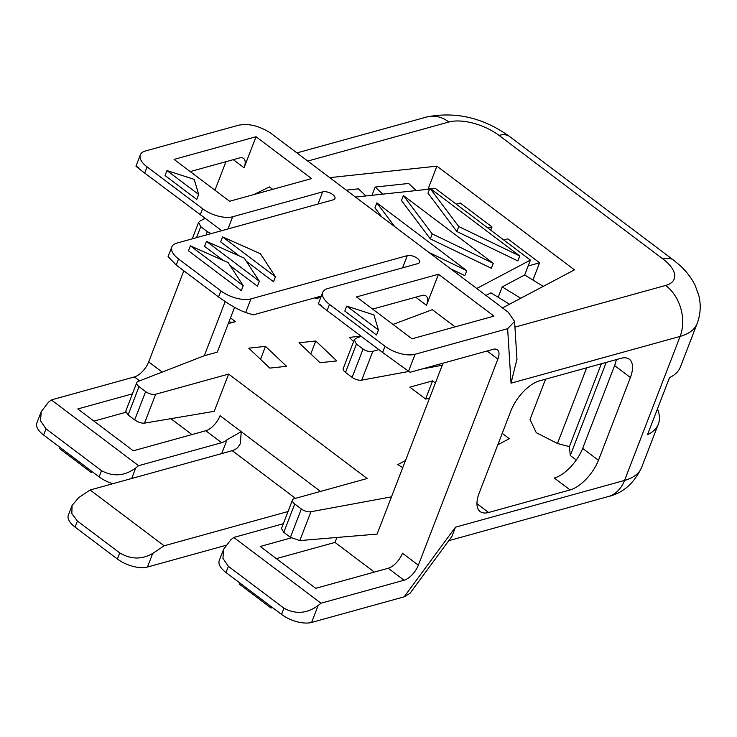 <?xml version="1.0" encoding="UTF-8"?>
<svg xmlns="http://www.w3.org/2000/svg" width="737" height="737" viewBox="0 0 737 737"><rect width="100%" height="100%" fill="white"/><g stroke="black" fill="none" stroke-linecap="round" stroke-linejoin="round"><path stroke-width="1.11" d="M455.466 527.195L404.162 596.832L410.002 593.322L451.892 536.462L455.466 527.195L624.552 480.423A37.458 28.273 74.5 0 1 608.108 496.6C622.793 493.191 633.949 483.5 641.586 467.534A74.925 34.455 -158.9 0 1 624.552 480.423L680.122 336.413A37.458 28.273 -105.5 0 0 665.658 285.449A37.458 17.227 21.1 0 0 662.913 258.963L499.004 135.396A37.458 17.227 21.1 0 0 448.879 122.01L307.734 161.062M404.162 596.832L311.613 622.433A22.479 10.336 -158.9 0 1 281.534 614.409L226.019 572.557L228.415 566.348L283.929 608.2C295.721 614.511 307.136 613.599 318.154 605.482L320.991 603.207L404.069 580.222A14.989 7.011 127 0 0 418.34 565.187L497.862 359.112A14.989 7.011 127 0 0 497.401 349.762A14.989 7.011 127 0 0 493.173 349.32L410.094 372.296L382.614 352.461L327.099 310.609C317.877 303.589 315.943 301.875 321.295 305.468M322.686 191.86A7.49 3.445 21.1 0 1 331.079 193.49A7.49 3.445 21.1 0 1 334.967 198.548A7.49 3.445 21.1 0 1 333.262 199.828L176.917 243.081A22.479 10.336 21.1 0 0 171.813 246.95A22.479 10.336 21.1 0 0 178.566 258.973L220.87 290.857A22.479 10.336 21.1 0 0 250.939 298.89L407.285 255.638A7.49 3.445 21.1 0 1 415.677 257.277A7.49 3.445 21.1 0 1 419.556 262.326A7.49 3.445 21.1 0 1 417.851 263.616L327.845 288.508A22.479 10.336 21.1 0 0 322.732 292.377A22.479 10.336 21.1 0 0 329.494 304.399L385.009 346.252A22.479 10.336 21.1 0 0 415.078 354.285L507.636 328.684L514.583 321.387L508.189 312.184L270.258 132.807C258.641 125.576 247.881 123.107 237.987 125.382L145.429 150.984A22.479 10.336 21.1 0 0 140.325 154.853A22.479 10.336 21.1 0 0 147.078 166.875L202.592 208.737A22.479 10.336 21.1 0 0 232.671 216.761L322.686 191.86L317.979 204.057M479.243 492.896A29.968 14.021 127 0 0 480.156 511.589A29.968 14.021 127 0 0 488.613 512.482L570.106 489.939A29.968 14.021 127 0 0 598.462 460.303L630.411 377.501A29.968 14.021 127 0 0 629.343 359.241A29.968 14.021 127 0 0 620.876 358.348L539.392 380.891A29.968 14.021 127 0 0 510.861 410.96L479.243 492.896M291.226 537.881L260.207 546.467L315.722 588.319L388.215 568.264A14.989 7.011 -53 0 0 402.476 553.229L418.34 565.187M283.33 523.721L233.758 537.439L230.911 539.705L223.615 549.24L219.257 560.535A22.479 10.336 -158.9 0 0 226.019 572.557M320.991 603.207L233.758 537.439M228.415 566.348L222.952 558.406L223.615 549.24M112.816 483.712A22.479 10.336 -158.9 0 1 99.126 476.885L43.612 435.033L46.007 428.823L101.522 470.676C113.314 476.986 124.719 476.074 135.746 467.958L138.584 465.683L221.662 442.707A14.989 7.011 -53 0 0 227.042 439.731L241.211 431.652L240.373 443.674L237.618 447.7A14.989 7.011 -53 0 1 232.238 450.675L90.107 489.994L78.693 497.622L72.06 505.462L68.338 515.099A22.479 10.336 -158.9 0 0 75.1 527.121L117.395 559.014A22.479 10.336 -158.9 0 0 147.474 567.039L152.716 553.432C141.928 559.687 130.937 559.521 119.744 552.934L77.44 521.041L71.848 513.652L72.06 505.462M288.038 511.524L164.13 545.795L90.107 489.994M164.13 545.795L152.716 553.432M225.605 545.426L147.474 567.039M320.494 491.422L220.068 415.705A14.989 7.011 -53 0 1 205.798 430.74L133.314 450.795L77.8 408.943L132.448 393.825M138.584 465.683L51.341 399.915L48.504 402.181L41.208 411.716L36.85 423.01A22.479 10.336 -158.9 0 0 43.612 435.033M46.007 428.823L40.535 420.882L41.208 411.716M162.195 372.084L148.69 361.895A14.989 7.011 -53 0 1 134.42 376.929L51.341 399.915M125.787 412.296L93.94 421.113M170.864 418.68L191.952 434.572M374.359 572.096L334.985 542.414L336.892 537.466M438.46 274.256L356.496 296.928L412.011 338.79L493.974 316.118L438.46 274.256L426.483 305.293A14.989 7.011 127 0 0 426.023 295.952A14.989 7.011 127 0 0 421.794 295.5L372.636 309.098M256.043 136.732L174.079 159.404L229.603 201.265L311.558 178.594L256.043 136.732L244.067 167.769A14.989 7.011 -53 0 0 243.615 158.427A14.989 7.011 -53 0 0 239.387 157.976L190.229 171.574M148.69 361.895L183.835 270.792M203.762 219.165L204.232 217.959M214.937 190.21L225.937 161.698M272.681 189.345L269.447 186.903L253.897 194.54M455.098 326.869L432.297 309.678L392.959 324.418M443.048 363.184L391.467 496.858L310.931 511.745A7.49 3.445 -158.9 0 1 301.341 508.972L290.406 537.31L299.802 540.58L310.931 511.745M299.802 540.58L377.095 534.095L391.467 496.858M290.406 537.31L283.8 532.335L294.736 503.997A7.49 3.445 -158.9 0 1 292.488 499.99A7.49 3.445 -158.9 0 1 294.192 498.7L367.146 478.516L228.617 374.083L155.664 394.258A7.49 3.445 -158.9 0 1 145.64 391.587L134.705 419.924C138.188 422.301 141.458 423.379 144.516 423.139L214.246 411.32L228.617 374.083M225.181 301.617L204.296 355.741L138.086 381.444A7.49 3.445 -158.9 0 0 136.778 382.604L125.751 411.191L128.1 414.949L134.705 419.924M334.985 542.414L276.347 558.628M271.594 606.919L271.142 608.099L239.414 584.183L239.875 582.995M283.8 532.335L281.451 528.586L292.488 499.99M657.45 408.906A74.925 34.455 21.1 0 1 658.353 424.079A74.925 34.455 21.1 0 1 647.491 434.719L669.528 377.611A74.925 34.455 -158.9 0 0 680.389 366.98L697.147 323.525A74.925 34.455 -158.9 0 1 680.122 336.413L511.036 383.185L507.636 328.684M60.102 447.47L59.651 448.649L91.37 472.574L91.83 471.385M570.106 489.939L554.298 478.027A29.968 14.021 127 0 0 582.663 448.391L598.462 460.303M630.411 377.501L614.612 365.589A29.968 14.021 127 0 0 616.307 359.61M582.663 448.391L614.612 365.589M545.573 379.177L530.014 419.5L536.26 432.683L557.476 443.481L569.369 446.65L601.364 363.746M569.369 446.65L570.291 455.53L606.229 362.401M570.291 455.53L576.251 460.026M294.736 503.997L301.341 508.972M128.1 414.949L139.035 386.612L145.64 391.587M139.035 386.612A7.49 3.445 -158.9 0 1 136.778 382.604M234.578 307.311L217.277 352.157L204.296 355.741M228.286 323.626L235.471 321.636A29.968 14.021 -53 0 1 228.995 321.765M299.01 342.788L320.061 362.724L336.809 360.927L315.768 340.991L299.01 342.788M310.774 353.926L315.768 340.991M360.964 336.146L349.264 337.399L353.631 341.535M320.835 297.287L316.256 298.559A29.968 14.021 127 0 0 321.12 296.55M429.597 398.035L425.719 399.113L409.855 387.155L432.601 380.863L425.599 399.012M260.52 359.306L265.513 346.372L248.756 348.168L269.806 368.104L286.555 366.307L265.513 346.372M435.41 382.982L432.601 380.863M497.816 444.77L509.304 438.69L502.219 433.347M405.47 460.57L397.814 464.614L402.743 467.636M519.806 255.979L429.92 188.211L458.755 226.545L519.806 255.979L517.89 260.944L456.839 231.51L428.004 193.177L429.92 188.211M456.839 231.51L458.755 226.545M502.523 307.909L574.455 269.853L436.903 166.147L427.976 189.298M476.747 288.48L530.419 260.087L435.456 188.497L430.942 188.985M429.56 189.133L355.492 197.065M329.725 177.635L436.903 166.147M493.274 263.312L491.358 268.277L430.307 238.852L401.472 200.51L403.388 195.545L432.223 233.887L493.274 263.312L403.388 195.545M450.574 268.747L464.826 275.62L466.742 270.654L376.856 202.887L394.728 226.646M381.674 216.807L374.94 207.852L376.856 202.887M516.941 359.168L511.036 383.185M138.888 167.944C133.535 164.351 135.47 166.065 144.682 173.084L221.745 230.681M321.314 296.053L253.233 314.883L245.688 312.488L250.939 298.89M171.813 246.95L168.091 256.587L176.217 265.053L218.52 296.937C229.271 304.676 238.327 309.853 245.688 312.488M205.024 218.548L199.994 221.017L198.594 222.408L200.75 226.674L207.346 231.658L211.224 233.592M442.246 365.257L421.988 369.007M408.832 371.439L361.71 380.154L372.839 351.319C369.559 351.973 366.298 351.217 363.055 349.043L356.45 344.068L354.294 339.803L356.109 338.228L361.194 336.321M363.055 349.043L352.12 377.381A7.49 3.445 21.1 0 0 361.71 380.154M352.12 377.381L345.515 372.406L356.45 344.068M354.294 339.803L343.267 368.399A7.49 3.445 21.1 0 0 345.515 372.406M430.307 238.852L432.223 233.887M259.341 281.23L206.461 241.368L244.269 258.153L259.341 281.23L257.425 286.196L230.128 265.615M243.228 285.689L190.358 245.826L228.166 262.612L243.228 285.689L241.312 290.654L188.442 250.792L190.358 245.826M378.44 330.01L373.954 314.911L346.722 306.095L378.44 330.01L376.524 334.985L344.805 311.06L346.722 306.095M428.916 252.423L466.742 270.654M198.677 194.485L196.761 199.451L165.033 175.535L166.949 170.569L194.181 179.377L198.677 194.485L166.949 170.569M239.341 255.969L220.658 241.874L222.574 236.909L260.382 253.694L275.445 276.771L222.574 236.909M246.241 261.165L273.528 281.737L275.445 276.771M223.237 260.419L204.545 246.333L206.461 241.368M490.741 230.174L492.003 226.922L487.922 228.046M492.003 226.922L460.275 203.007L456.194 204.131M532.925 280.051L539.585 262.796L528.153 265.956M539.585 262.796L507.857 238.88L503.786 240.004M382.669 194.153L375.161 187.051L408.667 183.458L416.165 190.561M365.911 195.95L358.412 188.847L346.307 190.146M378.873 349.642L372.839 351.319M520.746 298.273L502.183 286.886L524.67 274.984L543.233 286.371M485.987 295.454L490.943 292.829L509.507 304.215M502.183 286.886L498.175 297.269M371.982 195.296L375.161 187.051M530.419 260.087L524.67 274.984M311.613 622.433L318.154 605.482M415.078 354.285L408.538 371.245M404.069 580.222L388.215 568.264M283.929 608.2L281.534 614.409M295.463 498.35L232.238 450.675M119.744 552.934L117.395 559.014M75.1 527.121L77.44 521.041M227.042 439.731L221.69 453.596M221.662 442.707L205.798 430.74M131.674 478.488L135.746 467.958M101.522 470.676L99.126 476.885M139.615 380.845L134.42 376.929M487.093 350.996L497.862 359.112M415.714 297.186L426.483 305.293M233.307 159.662L244.067 167.769M586.68 367.809L557.476 443.481M476.959 503.693L488.613 512.482M144.516 423.139L155.664 394.258M315.178 297.748L316.256 298.559M230.497 317.887L235.471 321.636M514.942 327.136L665.658 285.449M662.913 258.963A37.458 17.531 -53 0 1 673.489 260.087L509.58 136.511A37.458 17.531 127 0 0 499.004 135.396M509.58 136.511C483.518 117.809 455.963 111.287 426.916 116.943A37.458 28.273 74.5 0 1 448.879 122.01M144.682 173.084L147.078 166.875M202.592 208.737L200.197 214.937M227.963 228.958L232.671 216.761M176.217 265.053L178.566 258.973M220.87 290.857L218.52 296.937M407.285 255.638L402.577 267.835M327.099 310.609L329.494 304.399M385.009 346.252L382.614 352.461M196.503 237.664L200.75 226.674M207.346 231.658L206.047 235.02M448.787 540.672L608.108 496.6M658.353 424.079L641.586 467.534M697.147 323.525C700.629 314.137 701.145 304.648 698.685 295.058L695.065 285.228C691.242 277.591 686.073 270.875 679.551 265.09L673.489 260.087M296.919 152.909L426.916 116.943M135.967 166.147L140.325 154.853M318.375 303.672L322.732 292.377M192.256 238.834L198.594 222.408M516.969 359.638L514.583 321.387"/></g></svg>
